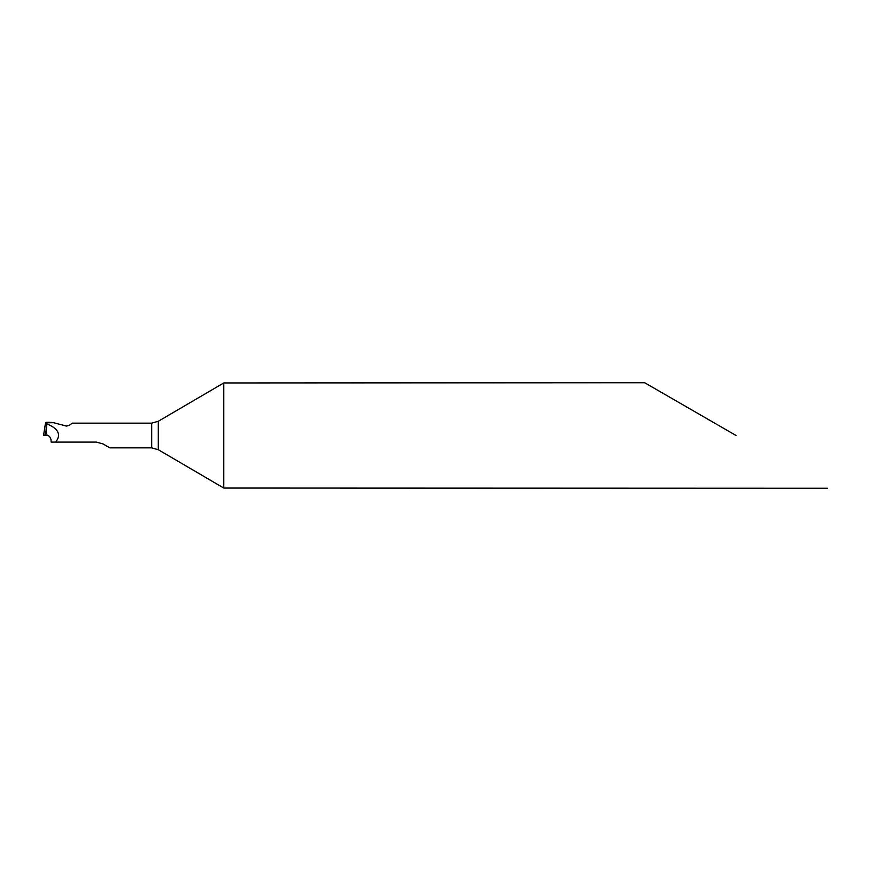 <?xml version="1.0" encoding="UTF-8"?>
<svg xmlns="http://www.w3.org/2000/svg" width="871" height="871" viewBox="0 0 871 871"><rect width="100%" height="100%" fill="white"/><g stroke="black" fill="none" stroke-linecap="round" stroke-linejoin="round"><path stroke-width="1.31" d="M736.071 435.5L644.682 382.739L736.071 435.5M55.722 442.098C61.395 434.651 58.466 428.608 46.936 423.937L45.891 434.76C48.602 435.141 50.311 436.796 51.03 439.703L51.171 442.098L96.311 442.098L102.909 443.862L109.822 447.857L151.706 447.857L158.304 449.73L223.782 488.054L223.782 382.946L158.304 421.27L151.706 423.143L72.293 423.143L69.647 425.081M223.782 488.054L827.45 488.261M644.682 382.739L223.782 382.946M48.743 422.315L51.912 422.479L46.642 422.805L45.717 434.651L46.642 422.805L53.512 422.696L66.425 426.082L69.332 425.342L66.425 426.039L63.67 425.2M46.936 423.937L45.804 422.566L45.325 424.188L43.55 435.424L47.938 435.446L43.55 435.435L45.717 434.651L43.55 435.424M46.642 422.805L45.804 422.566M158.304 449.73L158.304 421.27M151.706 447.857L151.706 423.143M49.157 422.315L46.152 422.315"/></g></svg>
